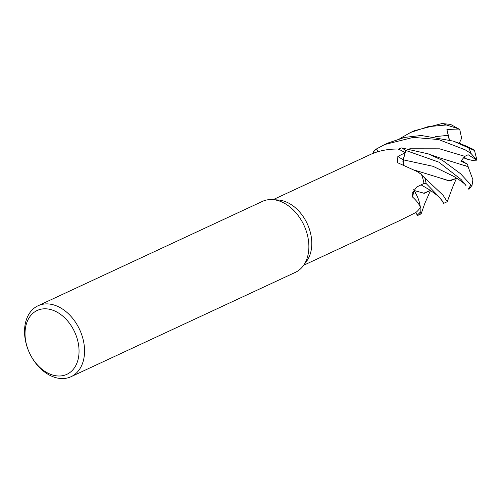 <?xml version="1.0" encoding="UTF-8"?>
<svg xmlns="http://www.w3.org/2000/svg" width="502" height="502" viewBox="0 0 502 502"><rect width="100%" height="100%" fill="white"/><g stroke="black" fill="none" stroke-linecap="round" stroke-linejoin="round"><path stroke-width="0.75" d="M417.143 171.54L418.624 172.462A28.683 20.281 65.1 0 1 421.467 174.445A36.182 25.583 65.1 0 1 421.68 175.01L424.861 178.11A39.068 27.629 65.1 0 1 426.135 183.537L423.933 183.443L426.167 183.537L440.536 198.415L443.649 203.373L447.244 201.704L443.128 195.303L421.68 175.01A36.182 25.583 65.1 0 1 423.977 183.418L416.578 187.095L412.148 193.458L412.644 197.123C416.729 200.844 419.302 204.27 420.375 207.401A36.182 25.583 65.1 0 1 420.118 207.79L420.224 212.164A39.068 27.629 65.1 0 1 417.244 215.025L417.582 215.502L421.122 213.858L420.218 212.239A39.118 27.66 65.1 0 1 417.269 215.069M413.824 189.48L416.685 195.171A28.683 20.281 65.1 0 1 420.375 207.401M414.024 190.427L417.049 195.931L414.144 190.49M38.045 305.762L262.364 201.421A39.118 27.66 65.1 0 1 272.624 199.608L278.259 199.997A36.182 25.583 65.1 0 1 307.092 223.409A36.182 25.583 65.1 0 1 306.691 261.115L303.359 265.677A39.118 27.66 65.1 0 1 295.358 272.36L71.046 376.701A39.118 27.66 65.1 0 1 29.612 353.207A39.118 27.66 65.1 0 1 38.045 305.762A39.118 27.66 65.1 0 1 79.485 329.256A39.118 27.66 65.1 0 1 71.046 376.701M303.66 265.257L399.605 220.629L415.738 212.584A36.182 25.583 65.1 0 0 420.118 207.79L420.224 212.164L420.124 207.79M421.467 174.445L417.143 171.546L397.59 162.704L397.854 156.392L405.127 152.821L403.15 159.805A660.557 252.845 -26.2 0 1 397.854 156.392M272.624 199.608A39.118 27.66 65.1 0 1 303.798 224.915A39.118 27.66 65.1 0 1 303.359 265.677M376.513 148.899A39.118 27.66 65.1 0 0 373.563 151.73L373.557 151.805A39.068 27.629 65.1 0 1 376.538 148.943L384.588 144.563L413.334 137.372L438.654 139.569L465.203 149.834L471.045 153.493L476.9 160.144L468.115 154.735L464.858 156.367L460.817 161.111L467.563 164.154L460.949 160.803L465.053 162.635L461.194 160.301M476.9 160.144L472.043 160.351L466.804 159.059L463.823 157.007L466.12 158.569A17.601 12.45 65.1 0 1 466.12 158.569L462.963 157.791M74.478 331.621A35.209 24.893 65.1 0 1 67.086 374.228A35.209 24.893 65.1 0 1 29.599 353.176A35.209 24.893 65.1 0 1 36.991 310.569A35.209 24.893 65.1 0 1 74.478 331.621M375.772 152.426L378.044 151.384L376.538 148.943L378.244 151.654L376.538 148.943A39.068 27.623 65.1 0 0 373.557 151.805L373.526 153.217M472.94 179.515L472.031 185.363L470.801 184.874L460.579 173.748L442.5 160.389L428.219 153.863L401.587 147.908L398.45 149.207A36.182 25.583 65.1 0 0 397.986 149.025C388.31 148.962 379.443 150.638 371.386 154.051L273.138 199.645M403.664 164.938A6.582 4.656 65.1 0 1 403.15 159.805M403.231 159.962L405.779 150.493A39.068 27.623 65.1 0 0 401.531 147.927A39.068 27.629 65.1 0 1 405.779 150.493L403.137 160.395M398.45 149.207A36.182 25.583 65.1 0 1 405.127 152.821M403.2 159.831L403.733 164.963M416.685 195.171A28.683 20.281 65.1 0 0 414.087 190.622A661.498 187.553 17.4 0 0 412.644 197.123M414.087 190.622A6.582 4.656 65.1 0 1 413.767 189.561M413.792 189.524L414.05 190.446M421.68 175.01L424.861 178.11A39.068 27.623 65.1 0 1 426.135 183.537L423.945 183.437M415.731 212.597L417.244 215.025A39.068 27.623 65.1 0 0 420.224 212.164L420.218 212.239M399.843 138.596L410.655 132.44L428.087 126.667L446.353 124.979L458.389 128.738L459.87 129.974L461.627 138.232L459.299 143.133L458.508 142.982M453.45 141.156L464.532 145.354L473.913 149.652L474.503 150.525L453.45 141.15L421.234 135.477L404.524 137.422L387.613 143.158M438.779 162.121L461.206 179.59L466 185.646C465.567 184.29 461.52 181.209 453.852 176.415L433.075 166.313L403.263 159.831L405.792 150.456L438.779 162.121M458.389 128.738L450.595 124.408L442.042 123.53L414.244 130.771L410.655 132.44M468.04 166.62L473.047 180.086M468.165 166.702L439.815 157.885M467.557 164.154L468.102 166.658L464.683 165.44M430.898 190.22L423.738 193.207L414.094 190.459M430.396 190.421L424.29 193.308L414.181 190.509M456.318 178.423L448.769 180.783L438.089 177.35M456.776 178.091L455.565 178.461L456.826 178.116M447.251 201.691L452.685 187.077L456.462 178.379L449.848 180.971L415.054 170.272M459.87 129.974L446.906 129.566L449.19 139.769M459.976 143.547L460.968 143.936M446.906 129.566L449.428 139.838M424.918 178.166A39.118 27.66 65.1 0 1 426.167 183.537M401.587 147.908A39.118 27.66 65.1 0 1 405.792 150.456M468.924 148.291A39.118 27.66 65.1 0 1 471.045 153.493M470.801 184.874A39.118 27.66 65.1 0 1 468.604 188.626M464.858 156.367L439.576 148.818L409.77 148.787M442.714 201.427L439.783 197.951C439.212 196.815 435.472 193.91 428.576 189.241L421.046 184.868M448.23 135.333L435.535 136.6M442.042 123.53A39.118 27.66 65.1 0 1 446.353 124.979M439.463 157.81L428.984 154.152M443.536 203.184L442.544 201.133M421.14 213.833L424.786 203.461L430.509 190.44M472.031 185.363L468.887 189.405M384.588 144.563L388.121 142.919M476.887 159.912L474.503 150.525"/></g></svg>

